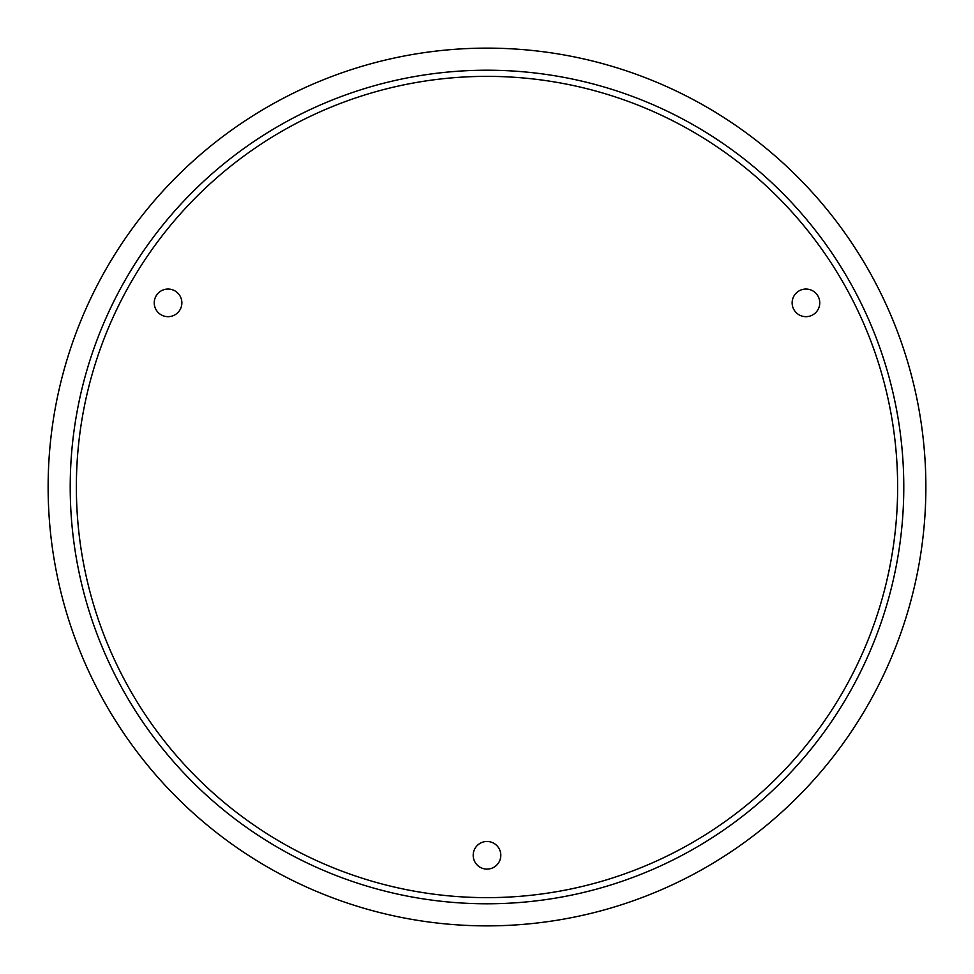 <?xml version="1.0" encoding="UTF-8"?>
<svg xmlns="http://www.w3.org/2000/svg" width="974" height="974" viewBox="0 0 974 974"><rect width="100%" height="100%" fill="white"/><g stroke="black" fill="none" stroke-linecap="round" stroke-linejoin="round"><path stroke-width="1.46" d="M500.806 855.282A13.806 13.806 0 0 0 487 841.475A13.806 13.806 0 0 0 473.194 855.282A13.806 13.806 0 0 0 487 869.1A13.806 13.806 0 0 0 500.806 855.282M683.87 847.368A410.638 410.638 0 0 0 847.368 290.13A410.638 410.638 0 0 0 290.13 126.632A410.638 410.638 0 0 0 126.632 683.87A410.638 410.638 0 0 0 683.87 847.368M799.045 290.897A13.806 13.806 0 0 0 793.98 309.756A13.806 13.806 0 0 0 812.852 314.821A13.806 13.806 0 0 0 817.904 295.95A13.806 13.806 0 0 0 799.045 290.897M161.148 314.821A13.806 13.806 0 0 0 180.02 309.756A13.806 13.806 0 0 0 174.955 290.897A13.806 13.806 0 0 0 156.096 295.95A13.806 13.806 0 0 0 161.148 314.821M287.184 121.239A416.775 416.775 0 0 1 852.761 287.184A416.775 416.775 0 0 1 686.816 852.761A416.775 416.775 0 0 1 121.239 686.816A416.775 416.775 0 0 1 287.184 121.239M697.408 872.144A438.872 438.872 0 0 0 872.144 276.592A438.872 438.872 0 0 0 276.592 101.856A438.872 438.872 0 0 0 101.856 697.408A438.872 438.872 0 0 0 697.408 872.144"/></g></svg>

